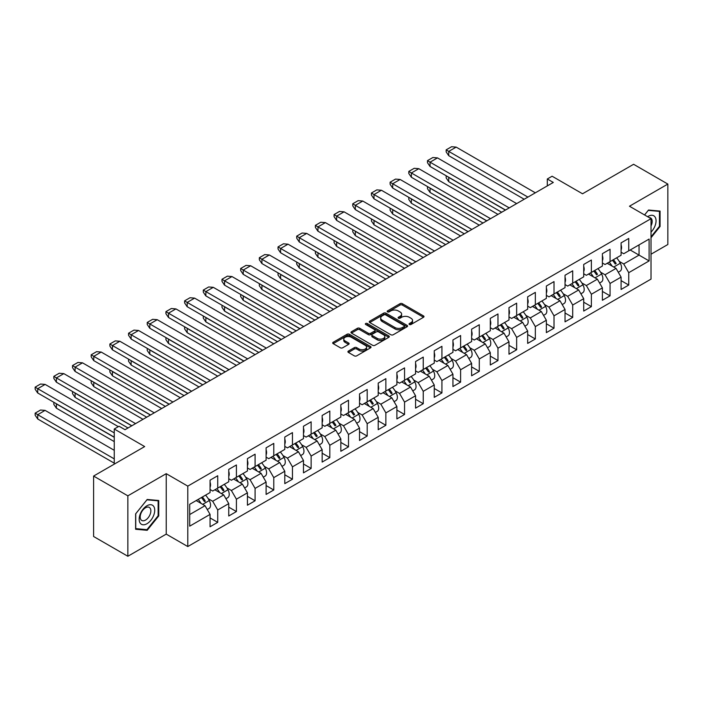 <?xml version="1.0" encoding="UTF-8"?>
<svg xmlns="http://www.w3.org/2000/svg" width="703" height="703" viewBox="0 0 703 703"><rect width="100%" height="100%" fill="white"/><g stroke="black" fill="none" stroke-linecap="round" stroke-linejoin="round"><path stroke-width="1.05" d="M409.374 324.487A1.16 0.668 0 0 0 411.027 324.487L423.514 317.273A1.661 0.958 0 0 0 423.997 316.596A1.661 0.958 0 0 0 423.514 315.919L402.353 303.696A1.661 0.958 0 0 0 400.007 303.696L387.511 310.911A1.16 0.668 0 0 0 387.168 311.385A1.16 0.668 0 0 0 387.511 311.86A1.16 0.668 0 0 0 389.163 311.86L390.771 310.928A5.316 3.076 0 0 1 398.302 310.928L400.06 311.947A5.316 3.076 0 0 1 401.624 314.118A5.316 3.076 0 0 1 400.06 316.288L398.443 317.22A1.16 0.668 0 0 0 398.109 317.694A1.16 0.668 0 0 0 398.443 318.169A1.16 0.668 0 0 0 400.095 318.169L401.712 317.238A5.316 3.076 0 0 1 409.234 317.238L410.991 318.257A5.316 3.076 0 0 1 412.556 320.427A5.316 3.076 0 0 1 410.991 322.598L409.374 323.538A1.16 0.668 0 0 0 409.041 324.013A1.16 0.668 0 0 0 409.374 324.487L409.374 323.538M651.022 254.214L667.85 244.503L667.85 184.072L633.596 164.291L582.523 193.782L552.101 176.225L547.312 178.984L547.312 185.9M127.849 556.266L166.233 534.113L166.233 473.673L127.849 495.835L127.849 556.266L93.596 536.494L93.596 476.063L144.669 446.572L114.255 429.006L114.255 464.138M127.849 495.835L93.596 476.063M348.398 351.069A1.661 0.958 0 0 0 347.915 351.755A1.661 0.958 0 0 0 348.398 352.431L354.33 355.859A1.661 0.958 0 0 0 356.685 355.859L370.56 347.844A1.661 0.958 0 0 0 371.043 347.168A1.661 0.958 0 0 0 370.56 346.491L349.4 334.276A1.661 0.958 0 0 0 347.045 334.276L333.178 342.282A1.661 0.958 0 0 0 332.686 342.959A1.661 0.958 0 0 0 333.178 343.644L340.349 347.783A1.661 0.958 0 0 0 342.695 347.783L348.635 344.356A1.661 0.958 0 0 0 349.119 343.67A1.661 0.958 0 0 0 348.635 342.994L345.076 340.946A4.446 2.566 0 0 1 343.776 339.127A4.446 2.566 0 0 1 346.517 336.755A4.446 2.566 0 0 1 351.368 337.308L365.296 345.358A4.446 2.566 0 0 1 366.597 347.168A4.446 2.566 0 0 1 363.855 349.54A4.446 2.566 0 0 1 359.005 348.987L356.685 347.642A1.661 0.958 0 0 0 354.33 347.642L348.398 351.069L348.398 352.431M114.255 429.006L119.044 426.246L125.029 429.7L553.296 182.446L547.312 178.984M166.233 473.673L187.789 486.125L651.022 218.677L651.022 279.109L187.789 546.556L187.789 486.125M667.85 184.072L629.466 206.225L651.022 218.677M390.894 334.751A1.661 0.958 0 0 0 393.241 334.751L407.116 326.737A1.661 0.958 0 0 0 407.599 326.06A1.661 0.958 0 0 0 407.116 325.384L385.956 313.169A1.661 0.958 0 0 0 383.601 313.169L369.734 321.174A1.661 0.958 0 0 0 369.251 321.851A1.661 0.958 0 0 0 369.734 322.536L390.894 334.751M366.14 324.733A1.16 0.668 0 0 1 367.326 324.9L367.326 323.521L388.838 335.937A1.661 0.958 0 0 1 389.321 336.614A1.661 0.958 0 0 1 388.838 337.291L374.963 345.305A1.661 0.958 0 0 1 372.616 345.305L351.456 333.09L357.388 329.681L357.388 328.301L351.456 331.728A1.661 0.958 0 0 0 350.964 332.405A1.661 0.958 0 0 0 351.456 333.09L351.456 331.728M357.388 329.681A1.661 0.958 0 0 1 359.743 329.681L359.743 328.301A1.661 0.958 0 0 0 357.388 328.301M359.743 328.301L368.319 333.257A1.661 0.958 0 0 0 370.674 333.257L374.611 330.981A1.661 0.958 0 0 0 375.094 330.305A1.661 0.958 0 0 0 374.611 329.628L365.674 324.47A1.16 0.668 0 0 1 365.34 323.995A1.16 0.668 0 0 1 366.052 323.371A1.16 0.668 0 0 1 367.326 323.521M189.705 504.306L210.065 492.557L210.065 480.175L217.728 475.746L217.728 488.128L228.747 481.766L228.747 469.393L236.41 464.964L236.41 477.337L247.43 470.984L247.43 458.602L255.092 454.182L255.092 466.555L266.112 460.193L266.112 447.82L273.775 443.391L273.775 455.772L284.794 449.41L284.794 437.029L292.457 432.609L292.457 444.981L303.476 438.619L303.476 426.246L311.139 421.818L311.139 434.199L322.159 427.837L322.159 415.455L329.821 411.035L329.821 423.408L340.841 417.046L340.841 404.673L348.503 400.244L348.503 412.626L359.523 406.264L359.523 393.882L367.186 389.462L367.186 401.835L378.205 395.473L378.205 383.1L385.868 378.671L385.868 391.053L396.887 384.69L396.887 372.309L404.55 367.889L404.55 380.261L415.57 373.899L415.57 361.527L423.241 357.098L423.241 369.479L434.252 363.117L434.252 350.735L441.923 346.315L441.923 358.688L452.934 352.326L452.934 339.953L460.606 335.524L460.606 347.906L471.625 341.544L471.625 329.162L479.288 324.742L479.288 337.115L490.307 330.753L490.307 318.38L497.97 313.951L497.97 326.333L508.99 319.97L508.99 307.598L516.652 303.169L516.652 315.542L527.672 309.188L527.672 296.807L535.335 292.378L535.335 304.759L546.354 298.397L546.354 286.024L554.017 281.595L554.017 293.968L565.036 287.615L565.036 275.233L572.699 270.813L572.699 283.186L583.718 276.824L583.718 264.451L591.381 260.022L591.381 272.404L602.401 266.042L602.401 253.66L610.063 249.24L610.063 261.613L621.083 255.251L621.083 242.878L628.746 238.449L628.746 250.83L649.106 239.073L649.106 260.918L628.746 272.676L628.746 285.049L621.083 289.478L621.083 277.105L610.063 283.458L610.063 295.84L602.401 300.269L602.401 287.887L591.381 294.249L591.381 306.622L583.718 311.051L583.718 298.678L572.699 305.032L572.699 317.413L565.036 321.833L565.036 309.461L554.017 315.823L554.017 328.196L546.354 332.624L546.354 320.243L535.335 326.605L535.335 338.987L527.672 343.407L527.672 331.034L516.652 337.396L516.652 349.769L508.99 354.198L508.99 341.816L497.97 348.178L497.97 360.56L490.307 364.98L490.307 352.607L479.288 358.969L479.288 371.342L471.625 375.771L471.625 363.389L460.606 369.752L460.606 382.133L452.934 386.553L452.934 374.181L441.923 380.543L441.923 392.915L434.252 397.344L434.252 384.963L423.241 391.325L423.241 403.707L415.57 408.127L415.57 395.754L404.55 402.116L404.55 414.489L396.887 418.918L396.887 406.536L385.868 412.898L385.868 425.28L378.205 429.7L378.205 417.327L367.186 423.689L367.186 436.062L359.523 440.491L359.523 428.109L348.503 434.472L348.503 446.853L340.841 451.273L340.841 438.9L329.821 445.263L329.821 457.635L322.159 462.064L322.159 449.683L311.139 456.045L311.139 468.426L303.476 472.847L303.476 460.474L292.457 466.836L292.457 479.209L284.794 483.638L284.794 471.256L273.775 477.618L273.775 489.991L266.112 494.42L266.112 482.047L255.092 488.4L255.092 500.782L247.43 505.211L247.43 492.829L236.41 499.192L236.41 511.564L228.747 515.993L228.747 503.62L217.728 509.974L217.728 522.355L210.065 526.775L210.065 514.403L189.705 526.16L189.705 504.306M214.854 489.789L223.712 494.903L212.693 501.265L208.22 498.682M212.693 501.265L217.728 509.974M223.712 494.903L228.747 503.62M210.065 489.508L212.693 491.028L217.728 488.128M233.537 478.998L242.394 484.121L231.375 490.483L226.902 487.891M231.375 490.483L236.41 499.192M242.394 484.121L247.43 492.829M228.747 478.725L231.375 480.246L236.41 477.337M252.219 468.216L261.077 473.33L250.066 479.692L245.584 477.109M250.066 479.692L255.092 488.4M261.077 473.33L266.112 482.047M247.43 467.934L250.066 469.455L255.092 466.555M270.901 457.425L279.759 462.548L268.748 468.91L264.266 466.317M268.748 468.91L273.775 477.618M279.759 462.548L284.794 471.256M266.112 457.152L268.748 458.672L273.775 455.772M289.583 446.642L298.45 451.757L287.43 458.119L282.949 455.535M287.43 458.119L292.457 466.836M298.45 451.757L303.476 460.474M284.794 446.361L287.43 447.89L292.457 444.981M308.266 435.851L317.132 440.974L306.113 447.336L301.631 444.744M306.113 447.336L311.139 456.045M317.132 440.974L322.159 449.683M303.476 435.579L306.113 437.099L311.139 434.199M326.948 425.069L335.814 430.183L324.795 436.545L320.313 433.962M324.795 436.545L329.821 445.263M335.814 430.183L340.841 438.9M322.159 424.788L324.795 426.317L329.821 423.408M345.63 414.287L354.497 419.401L343.477 425.763L338.995 423.18M343.477 425.763L348.503 434.472M354.497 419.401L359.523 428.109M340.841 414.005L343.477 415.526L348.503 412.626M364.312 403.496L373.179 408.61L362.159 414.972L357.678 412.389M362.159 414.972L367.186 423.689M373.179 408.61L378.205 417.327M359.523 403.223L362.159 404.743L367.186 401.835M382.994 392.713L391.861 397.828L380.841 404.19L376.369 401.606M380.841 404.19L385.868 412.898M391.861 397.828L396.887 406.536M378.205 392.432L380.841 393.952L385.868 391.053M401.677 381.922L410.543 387.037L399.524 393.399L395.051 390.815M399.524 393.399L404.55 402.116M410.543 387.037L415.57 395.754M396.887 381.65L399.524 383.17L404.55 380.261M420.359 371.14L429.225 376.254L418.206 382.617L413.733 380.033M418.206 382.617L423.241 391.325M429.225 376.254L434.252 384.963M415.57 370.859L418.206 372.379L423.241 369.479M439.05 360.349L447.908 365.463L436.888 371.825L432.415 369.242M436.888 371.825L441.923 380.543M447.908 365.463L452.934 374.181M434.252 360.077L436.888 361.597L441.923 358.688M457.732 349.567L466.59 354.681L455.57 361.043L451.098 358.46M455.57 361.043L460.606 369.752M466.59 354.681L471.625 363.389M452.934 349.286L455.57 350.806L460.606 347.906M476.414 338.776L485.272 343.89L474.253 350.252L469.78 347.669M474.253 350.252L479.288 358.969M485.272 343.89L490.307 352.607M471.625 338.503L474.253 340.024L479.288 337.115M495.097 327.993L503.954 333.108L492.935 339.47L488.462 336.886M492.935 339.47L497.97 348.178M503.954 333.108L508.99 341.816M490.307 327.712L492.935 329.232L497.97 326.333M513.779 317.202L522.637 322.326L511.617 328.679L507.144 326.095M511.617 328.679L516.652 337.396M522.637 322.326L527.672 331.034M508.99 316.93L511.617 318.45L516.652 315.542M532.461 306.42L541.319 311.534L530.308 317.897L525.826 315.313M530.308 317.897L535.335 326.605M541.319 311.534L546.354 320.243M527.672 306.139L530.308 307.659L535.335 304.759M551.143 295.629L560.001 300.752L548.99 307.106L544.509 304.522M548.99 307.106L554.017 315.823M560.001 300.752L565.036 309.461M546.354 295.357L548.99 296.877L554.017 293.968M569.825 284.847L578.683 289.961L567.673 296.323L563.191 293.74M567.673 296.323L572.699 305.032M578.683 289.961L583.718 298.678M565.036 284.566L567.673 286.086L572.699 283.186M588.508 274.056L597.374 279.179L586.355 285.541L581.873 282.949M586.355 285.541L591.381 294.249M597.374 279.179L602.401 287.887M583.718 273.783L586.355 275.304L591.381 272.404M607.19 263.274L616.056 268.388L605.037 274.75L600.555 272.166M605.037 274.75L610.063 283.458M616.056 268.388L621.083 277.105M602.401 262.992L605.037 264.521L610.063 261.613M630.187 249.996L639.045 255.11L623.719 263.968L619.238 261.375M623.719 263.968L628.746 272.676M649.106 260.918L639.045 255.11L639.045 244.881L649.106 239.073M166.233 534.113L187.789 546.556M621.083 252.21L623.719 253.73L628.746 250.83M189.705 514.543L205.03 505.694L196.172 500.571M205.03 505.694L210.065 514.403M621.083 280.629L628.746 285.049M602.401 291.411L610.063 295.84M583.718 302.202L591.381 306.622M565.036 312.984L572.699 317.413M546.354 323.775L554.017 328.196M527.672 334.558L535.335 338.987M508.99 345.349L516.652 349.769M490.307 356.131L497.97 360.56M471.625 366.922L479.288 371.342M452.934 377.704L460.606 382.133M434.252 388.495L441.923 392.915M415.57 399.278L423.241 403.707M396.887 410.069L404.55 414.489M378.205 420.851L385.868 425.28M359.523 431.642L367.186 436.062M340.841 442.424L348.503 446.853M322.159 453.207L329.821 457.635M303.476 463.998L311.139 468.426M284.794 474.78L292.457 479.209M266.112 485.571L273.775 489.991M247.43 496.353L255.092 500.782M228.747 507.144L236.41 511.564M210.065 517.926L217.728 522.355M651.022 237.728L660.064 226.48L660.064 211.076L648.509 210.039L644.563 214.942M158.746 515.923L158.746 500.51L147.191 499.473L135.626 513.858L135.626 529.262L147.191 530.299L158.746 515.923L158.149 515.571M409.84 324.645L410.991 323.986A5.316 3.076 0 0 0 412.556 321.816L412.556 320.427M401.624 314.118L401.624 315.498A5.316 3.076 0 0 1 400.06 317.668L398.909 318.336M423.514 315.919L423.514 317.273L402.353 305.084A1.661 0.958 0 0 0 400.007 305.084L387.977 312.027M407.09 326.754L385.956 314.549A1.661 0.958 0 0 0 383.601 314.549L369.752 322.545L369.734 321.174M404.181 326.535A1.16 0.668 0 0 0 404.515 326.06A1.16 0.668 0 0 0 404.181 325.586L385.604 314.865A1.16 0.668 0 0 0 383.961 314.865L382.256 315.849A5.316 3.076 0 0 0 380.692 318.02A5.316 3.076 0 0 0 382.256 320.19L394.945 327.519A5.316 3.076 0 0 0 402.476 327.519L404.181 326.535L404.181 327.923A1.16 0.668 0 0 0 404.515 327.449L404.515 326.06M380.692 318.02L380.692 319.399A5.316 3.076 0 0 0 382.256 321.579L382.256 320.19M404.181 327.923L402.476 328.907A5.316 3.076 0 0 1 394.945 328.907L382.256 321.579M359.743 329.681L368.319 334.637A1.661 0.958 0 0 0 370.674 334.637L374.611 332.37A1.661 0.958 0 0 0 375.094 331.684L375.094 330.305M367.326 324.9L388.812 337.308M377.23 338.398A4.446 2.566 0 0 0 382.072 338.951A4.446 2.566 0 0 0 384.822 336.579A4.446 2.566 0 0 0 383.513 334.769L378.609 331.93A1.661 0.958 0 0 0 376.254 331.93L372.318 334.206A1.661 0.958 0 0 0 371.834 334.883A1.661 0.958 0 0 0 372.318 335.568L377.23 338.398L377.23 339.777A4.446 2.566 0 0 0 382.072 340.34A4.446 2.566 0 0 0 384.822 337.967L384.822 336.579M371.834 334.883L371.834 336.271A1.661 0.958 0 0 0 372.318 336.948L372.318 335.568M377.23 339.777L372.318 336.948M366.597 347.168L366.597 348.556A4.446 2.566 0 0 1 363.855 350.929A4.446 2.566 0 0 1 359.005 350.366L356.685 349.031A1.661 0.958 0 0 0 354.33 349.031L348.416 352.44M343.776 339.127L343.776 340.507A4.446 2.566 0 0 0 345.076 342.326L345.076 340.946M348.609 344.365L345.076 342.326M370.534 347.862L349.4 335.656A1.661 0.958 0 0 0 347.045 335.656L333.196 343.653L333.178 342.282M659.467 226.138L660.064 226.48M145.969 529.587L147.191 530.299M612.418 260.251A16.433 9.482 60 0 1 615.204 264.047L616.162 263.493A16.433 9.482 60 0 0 613.385 259.697M609.193 262.122A16.433 9.482 60 0 1 612.076 266.094M616.619 257.834A16.433 9.482 60 0 1 620.31 263.238A7.285 4.2 60 0 1 620.055 271.191L618.271 272.219M608.367 263.95A13.383 7.724 -120 0 0 607.559 263.063M501.678 212.244L448.742 181.682L446.168 177.912L446.168 175.838L448.866 177.323M448.742 181.682L448.742 177.393L505.395 210.1M535.335 192.815L456.168 147.112L451.563 146.734L446.168 149.844L446.168 151.918L448.742 155.688L524.192 199.248M446.168 149.844L448.663 151.373M621.083 249.855A7.285 4.2 -120 0 0 621.083 244.846M456.168 147.112L448.742 151.4L527.909 197.104M593.736 271.042A16.433 9.482 60 0 1 596.522 274.829L597.48 274.275A16.433 9.482 60 0 0 594.694 270.488M590.502 272.905A16.433 9.482 60 0 1 593.394 276.877M597.928 268.616A16.433 9.482 60 0 1 601.619 274.029A7.285 4.2 60 0 1 601.373 281.973L599.58 283.01M589.685 274.741A13.383 7.724 -120 0 0 588.868 273.845M482.996 223.027L430.06 192.473L427.486 188.703L427.486 186.629L430.183 188.114M430.06 192.473L430.06 188.184L486.713 220.891M575.054 281.824A16.433 9.482 60 0 1 577.831 285.62L578.789 285.066L578.657 285.919M571.82 283.696A16.433 9.482 60 0 1 574.711 287.668M579.246 279.407A16.433 9.482 60 0 1 582.936 284.812A7.285 4.2 60 0 1 582.69 292.764L580.898 293.792M576.012 281.27A16.433 9.482 60 0 1 578.789 285.066L577.831 285.62M571.003 285.523A13.383 7.724 -120 0 0 570.186 284.636M464.314 233.818L411.378 203.255L408.803 199.485L408.803 197.411L411.501 198.896M411.378 203.255L411.378 198.967L468.031 231.674M516.652 203.598L437.486 157.894L432.881 157.516L427.486 160.627L427.486 162.701L429.981 166.426L505.51 210.03M427.486 160.627L429.981 162.165M602.401 260.637A7.285 4.2 -120 0 0 602.401 255.628M437.486 157.894L430.06 162.182L509.227 207.886M497.97 214.389L418.803 168.685L414.199 168.307L408.803 171.418L408.803 173.492L411.378 177.261L486.828 220.821M408.803 171.418L411.299 172.947M583.718 271.428A7.285 4.2 -120 0 0 583.718 266.419M418.803 168.685L411.378 172.973L490.545 218.677M651.022 232.131A11.011 6.353 120 0 0 655.011 225.918A11.011 6.353 120 0 0 654.845 216.709A11.011 6.353 120 0 0 647.639 216.717M651.022 225.918A7.54 4.35 120 0 0 651.47 224.907A7.54 4.35 120 0 0 650.618 217.965A7.54 4.35 120 0 0 649.185 217.614M644.589 214.96L648.271 210.382L659.467 211.383L659.467 226.313L651.022 236.814M658.729 210.953L659.467 211.383M153.685 515.352A11.011 6.353 120 0 0 150.837 504.719A11.011 6.353 120 0 0 140.205 514.148A11.011 6.353 120 0 0 143.052 524.781A11.011 6.353 120 0 0 153.685 515.352M150.143 514.341A7.54 4.35 120 0 0 149.3 507.399A7.54 4.35 120 0 0 140.916 513.515A7.54 4.35 120 0 0 141.76 520.457A7.54 4.35 120 0 0 150.143 514.341M135.749 528.682L135.749 513.744L146.945 499.815L158.149 500.817L158.149 515.747L146.945 529.675L135.626 528.612M157.402 500.387L158.149 500.817M556.372 292.615A16.433 9.482 60 0 1 559.149 296.402L560.106 295.849L559.975 296.71M553.138 294.478A16.433 9.482 60 0 1 556.029 298.45M560.563 290.19A16.433 9.482 60 0 1 564.254 295.603A7.285 4.2 60 0 1 564.008 303.547L562.215 304.584M557.33 292.061A16.433 9.482 60 0 1 560.106 295.849L559.149 296.402M552.321 296.315A13.383 7.724 -120 0 0 551.504 295.418M445.632 244.6L392.696 214.046L390.121 210.276L390.121 208.202L392.819 209.687M392.696 214.046L392.696 209.758L449.349 242.456M479.288 225.171L400.121 179.467L395.517 179.089L390.121 182.2L390.121 184.274L392.617 188L468.145 231.603M390.121 182.2L392.617 183.738M565.036 282.211A7.285 4.2 -120 0 0 565.036 277.202M400.121 179.467L392.696 183.755L471.862 229.459M537.69 303.397A16.433 9.482 60 0 1 540.466 307.193L541.424 306.64L541.292 307.492M534.456 305.26A16.433 9.482 60 0 1 537.347 309.241M541.881 300.981A16.433 9.482 60 0 1 545.572 306.385A7.285 4.2 60 0 1 545.326 314.338L543.533 315.366M538.647 302.844A16.433 9.482 60 0 1 541.424 306.64L540.466 307.193M533.639 307.097A13.383 7.724 -120 0 0 532.821 306.209M426.949 255.391L374.014 224.828L371.439 221.058L371.439 218.984L374.137 220.47M374.014 224.828L374.014 220.54L430.658 253.247M460.606 235.962L381.439 190.258L376.826 189.88L371.439 192.991L371.439 195.065L373.934 198.782L449.463 242.394M371.439 192.991L373.934 194.52M546.354 293.002A7.285 4.2 -120 0 0 546.354 287.993M381.404 190.249L374.014 194.546L453.18 240.25M373.978 198.808L374.014 194.546M519.007 314.179A16.433 9.482 60 0 1 521.784 317.976L522.742 317.422L522.61 318.283M515.774 316.051A16.433 9.482 60 0 1 518.665 320.023M523.199 311.763A16.433 9.482 60 0 1 526.89 317.167A7.285 4.2 60 0 1 526.644 325.12L524.851 326.157M519.965 313.635A16.433 9.482 60 0 1 522.742 317.422L521.784 317.976M514.956 317.888A13.383 7.724 -120 0 0 514.139 316.991M408.267 266.173L355.331 235.619L352.757 231.849L352.757 229.776L355.454 231.261M355.331 235.619L355.331 231.331L411.976 264.029M441.923 246.744L362.757 201.04L358.143 200.663L352.757 203.773L352.757 205.847L355.252 209.573L430.781 253.177M352.757 203.773L355.252 205.311M527.672 303.784A7.285 4.2 -120 0 0 527.672 298.775M362.757 201.04L355.331 205.329L434.498 251.033M500.325 324.971A16.433 9.482 60 0 1 503.102 328.767L504.06 328.213L503.928 329.066M497.091 326.833A16.433 9.482 60 0 1 499.982 330.814M504.517 322.554A16.433 9.482 60 0 1 508.207 327.958A7.285 4.2 60 0 1 507.961 335.911L506.169 336.939M501.283 324.417A16.433 9.482 60 0 1 504.06 328.213L503.102 328.767M496.274 328.67A13.383 7.724 -120 0 0 495.457 327.783M389.585 276.964L336.649 246.401L334.074 242.632L334.074 240.558L336.772 242.043M336.649 246.401L336.649 242.113L393.293 274.82M423.241 257.535L344.075 211.831L339.461 211.445L334.074 214.564L334.074 216.638L336.605 220.382L412.099 263.968M334.074 214.564L336.57 216.093M508.99 314.575A7.285 4.2 -120 0 0 508.99 309.566M344.075 211.831L336.649 216.12L415.816 261.824M481.643 335.753A16.433 9.482 60 0 1 484.42 339.549L485.378 338.995L485.246 339.857M478.409 337.625A16.433 9.482 60 0 1 481.3 341.596M485.835 333.336A16.433 9.482 60 0 1 489.525 338.741A7.285 4.2 60 0 1 489.27 346.693L487.487 347.73M482.601 335.199A16.433 9.482 60 0 1 485.378 338.995L484.42 339.549M477.592 339.461A13.383 7.724 -120 0 0 476.775 338.565M370.903 287.747L317.967 257.184L315.392 253.423L315.392 251.349L318.09 252.834M317.967 257.184L317.967 252.904L374.611 285.603M404.55 268.318L325.392 222.614L320.779 222.236L315.392 225.347L315.392 227.421L317.888 231.146L393.416 274.75M315.392 225.347L317.888 226.884M490.307 325.357A7.285 4.2 -120 0 0 490.307 320.348M325.392 222.614L317.967 226.902L397.125 272.606M462.961 346.544A16.433 9.482 60 0 1 465.738 350.331L466.695 349.786L466.564 350.639M459.727 348.407A16.433 9.482 60 0 1 462.618 352.388M467.152 344.127A16.433 9.482 60 0 1 470.843 349.532A7.285 4.2 60 0 1 470.588 357.484L468.804 358.512M463.918 345.99A16.433 9.482 60 0 1 466.695 349.786L465.738 350.331M458.901 350.243A13.383 7.724 -120 0 0 458.092 349.356M352.221 298.538L299.285 267.975L296.71 264.205L296.71 262.131L299.408 263.616M299.285 267.975L299.285 263.687L355.929 296.394M385.868 279.109L306.71 233.405L302.097 233.018L296.71 236.138L296.71 238.212L299.241 241.955L374.734 285.532M296.71 236.138L299.206 237.667M471.625 336.148A7.285 4.2 -120 0 0 471.625 331.139M306.71 233.405L299.285 237.693L378.442 283.397M444.278 357.326A16.433 9.482 60 0 1 447.055 361.122L448.013 360.569L447.881 361.43M441.045 359.198A16.433 9.482 60 0 1 443.936 363.17M448.47 354.91A16.433 9.482 60 0 1 452.161 360.314A7.285 4.2 60 0 1 451.906 368.267L450.122 369.303M445.236 356.773A16.433 9.482 60 0 1 448.013 360.569L447.055 361.122M440.219 361.026A13.383 7.724 -120 0 0 439.41 360.138M333.538 309.32L280.602 278.757L278.028 274.996L278.028 272.922L280.725 274.407M280.602 278.757L280.602 274.478L337.247 307.176M367.186 289.891L288.028 244.187L283.414 243.809L278.028 246.92L278.028 248.994L280.523 252.72L356.052 296.323M280.559 248.449L278.028 246.92M452.934 346.93A7.285 4.2 -120 0 0 452.934 341.922M288.028 244.187L280.602 248.475L359.76 294.179M425.596 368.117A16.433 9.482 60 0 1 428.373 371.905L429.331 371.351L429.199 372.212M422.362 369.98A16.433 9.482 60 0 1 425.253 373.961M429.788 365.692A16.433 9.482 60 0 1 433.479 371.105A7.285 4.2 60 0 1 433.224 379.058L431.44 380.086M426.554 367.564A16.433 9.482 60 0 1 429.331 371.351L428.373 371.905M421.536 371.817A13.383 7.724 -120 0 0 420.728 370.929M314.856 320.111L261.92 289.548L259.345 285.778L259.345 283.704L262.034 285.19M261.92 289.548L261.92 285.26L318.564 317.967M348.503 300.682L269.346 254.978L264.732 254.591L259.345 257.702L259.345 259.785L261.876 263.528L337.37 307.106M259.345 257.702L261.841 259.24M434.252 357.713A7.285 4.2 -120 0 0 434.252 352.704M269.346 254.978L261.92 259.266L341.078 304.97M406.914 378.899A16.433 9.482 60 0 1 409.691 382.696L410.649 382.142A16.433 9.482 60 0 0 407.872 378.346M403.68 380.771A16.433 9.482 60 0 1 406.562 384.743M411.106 376.483A16.433 9.482 60 0 1 414.796 381.887A7.285 4.2 60 0 1 414.542 389.84L412.758 390.877M402.854 382.599A13.383 7.724 -120 0 0 402.046 381.711M296.174 330.893L243.238 300.33L240.663 296.569L240.663 294.495L243.352 295.981M243.238 300.33L243.238 296.051L299.882 328.749M329.821 311.464L250.663 265.76L246.05 265.382L240.663 268.493L240.663 270.567L243.159 274.293L318.687 317.897M240.663 268.493L243.159 270.022M415.57 368.504A7.285 4.2 -120 0 0 415.57 363.495M250.663 265.76L243.238 270.049L322.396 315.752M388.232 389.69A16.433 9.482 60 0 1 391.009 393.478L391.966 392.924L391.835 393.785M384.998 391.553A16.433 9.482 60 0 1 387.88 395.534M392.423 387.265A16.433 9.482 60 0 1 396.114 392.678A7.285 4.2 60 0 1 395.859 400.631L394.075 401.659M389.19 389.137A16.433 9.482 60 0 1 391.966 392.924L391.009 393.478M384.172 393.39A13.383 7.724 -120 0 0 383.363 392.502M277.483 341.684L224.556 311.121L221.981 307.352L221.981 305.278L224.67 306.763M224.556 311.121L224.556 306.833L281.2 339.54M311.139 322.255L231.981 276.551L227.368 276.165L221.981 279.276L221.981 281.349L224.468 285.075L300.005 328.679M221.981 279.276L224.468 280.813M396.887 379.286A7.285 4.2 -120 0 0 396.887 374.277M231.981 276.551L224.556 280.831L303.714 326.535M369.55 400.473A16.433 9.482 60 0 1 372.326 404.269L373.284 403.715A16.433 9.482 60 0 0 370.507 399.919M366.316 402.344A16.433 9.482 60 0 1 369.198 406.316M373.741 398.056A16.433 9.482 60 0 1 377.432 403.46A7.285 4.2 60 0 1 377.177 411.413L375.393 412.45M365.49 404.172A13.383 7.724 -120 0 0 364.681 403.285M258.801 352.467L205.874 321.904L203.299 318.143L203.299 316.06L205.988 317.554M205.874 321.904L205.874 317.615L262.518 350.322M292.457 333.037L213.299 287.334L208.686 286.956L203.299 290.067L203.299 292.14L205.786 295.858L281.323 339.47M203.299 290.067L205.786 291.596M378.205 390.077A7.285 4.2 -120 0 0 378.205 385.068M213.299 287.334L205.874 291.622L285.031 337.326M350.867 411.264A16.433 9.482 60 0 1 353.644 415.051L354.602 414.498A16.433 9.482 60 0 0 351.825 410.71M347.634 413.127A16.433 9.482 60 0 1 350.516 417.107M355.059 408.838A16.433 9.482 60 0 1 358.75 414.252A7.285 4.2 60 0 1 358.495 422.204L356.711 423.232M346.807 414.963A13.383 7.724 -120 0 0 345.999 414.076M240.118 363.258L187.191 332.695L184.617 328.925L184.617 326.851L187.306 328.336M187.191 332.695L187.191 328.406L243.836 361.114M273.775 343.829L194.617 298.125L190.003 297.738L184.617 300.849L184.617 302.923L187.103 306.649L262.641 350.252M184.617 300.849L187.103 302.387M359.523 400.859A7.285 4.2 -120 0 0 359.523 395.851M194.617 298.125L187.191 302.404L266.349 348.108M332.185 422.046A16.433 9.482 60 0 1 334.962 425.842L335.92 425.289A16.433 9.482 60 0 0 333.143 421.492M328.951 423.918A16.433 9.482 60 0 1 331.834 427.89M336.377 419.629A16.433 9.482 60 0 1 340.067 425.034A7.285 4.2 60 0 1 339.813 432.986L338.029 434.023M328.125 425.746A13.383 7.724 -120 0 0 327.317 424.858M221.436 374.04L168.5 343.477L165.926 339.707L165.926 337.633L168.623 339.127M168.5 343.477L168.5 339.189L225.153 371.896M255.092 354.611L175.926 308.907L171.321 308.529L165.926 311.64L165.926 313.714L168.5 317.484L243.95 361.043M165.926 311.64L168.421 313.169M340.841 411.65A7.285 4.2 -120 0 0 340.841 406.642M175.926 308.907L168.5 313.195L247.667 358.899M313.494 432.837A16.433 9.482 60 0 1 316.28 436.625L317.238 436.071A16.433 9.482 60 0 0 314.452 432.283M310.26 434.7A16.433 9.482 60 0 1 313.151 438.672M317.686 430.412A16.433 9.482 60 0 1 321.385 435.825A7.285 4.2 60 0 1 321.13 443.778L319.338 444.806M309.443 436.537A13.383 7.724 -120 0 0 308.626 435.649M202.754 384.831L149.818 354.268L147.243 350.498L147.243 348.424L149.941 349.909M149.818 354.268L149.818 349.98L206.471 382.687M236.41 365.402L157.244 319.689L152.639 319.311L147.243 322.422L147.243 324.496L149.739 328.222L225.268 371.825M147.243 322.422L149.739 323.96M322.159 422.433A7.285 4.2 -120 0 0 322.159 417.424M157.244 319.689L149.818 323.978L228.985 369.681M294.812 443.619A16.433 9.482 60 0 1 297.589 447.416L298.547 446.862L298.415 447.723M291.578 445.491A16.433 9.482 60 0 1 294.469 449.463M299.003 441.203A16.433 9.482 60 0 1 302.694 446.607A7.285 4.2 60 0 1 302.448 454.56L300.656 455.588M295.77 443.066A16.433 9.482 60 0 1 298.547 446.862L297.589 447.416M290.761 447.319A13.383 7.724 -120 0 0 289.944 446.431M184.072 395.613L131.136 365.05L128.561 361.28L128.561 359.207L131.259 360.692M131.136 365.05L131.136 360.762L187.789 393.469M217.728 376.184L138.561 330.48L133.957 330.102L128.561 333.213L128.561 335.287L131.136 339.057L206.585 382.617M128.561 333.213L131.057 334.742M303.476 433.224A7.285 4.2 -120 0 0 303.476 428.215M138.561 330.48L131.136 334.769L210.302 380.472M276.13 454.41A16.433 9.482 60 0 1 278.906 458.198L279.864 457.644L279.732 458.505M272.896 456.273A16.433 9.482 60 0 1 275.787 460.245M280.321 451.985A16.433 9.482 60 0 1 284.012 457.398A7.285 4.2 60 0 1 283.766 465.351L281.973 466.379M277.087 453.857A16.433 9.482 60 0 1 279.864 457.644L278.906 458.198M272.079 458.11A13.383 7.724 -120 0 0 271.261 457.214M165.39 406.396L112.454 375.841L109.879 372.072L109.879 369.998L112.577 371.483M112.454 375.841L112.454 371.553L169.107 404.26M199.046 386.966L119.879 341.263L115.274 340.885L109.879 343.995L109.879 346.069L112.375 349.795L187.903 393.399M109.879 343.995L112.375 345.533M284.794 444.006A7.285 4.2 -120 0 0 284.794 438.997M119.844 341.254L112.454 345.551L191.62 391.255M112.418 349.813L112.454 345.551M257.447 465.193A16.433 9.482 60 0 1 260.224 468.989L261.182 468.435L261.05 469.296M254.214 467.064A16.433 9.482 60 0 1 257.105 471.036M261.639 462.776A16.433 9.482 60 0 1 265.33 468.18A7.285 4.2 60 0 1 265.084 476.133L263.291 477.161M258.405 464.639A16.433 9.482 60 0 1 261.182 468.435L260.224 468.989M253.396 468.892A13.383 7.724 -120 0 0 252.579 468.005M146.707 417.187L93.771 386.624L91.197 382.854L91.197 380.78L93.894 382.265M93.771 386.624L93.771 382.335L150.416 415.042M180.363 397.757L101.197 352.054L96.583 351.676L91.197 354.787L91.197 356.86L93.692 360.577L169.221 404.19M91.197 354.787L93.692 356.316M266.112 454.797A7.285 4.2 -120 0 0 266.112 449.788M101.197 352.054L93.771 356.342L172.938 402.046M238.765 475.984A16.433 9.482 60 0 1 241.542 479.771L242.5 479.218L242.368 480.079M235.531 477.847A16.433 9.482 60 0 1 238.422 481.819M242.957 473.558A16.433 9.482 60 0 1 246.648 478.971A7.285 4.2 60 0 1 246.401 486.915L244.609 487.952M239.723 475.43A16.433 9.482 60 0 1 242.5 479.218L241.542 479.771M234.714 479.683A13.383 7.724 -120 0 0 233.897 478.787M128.025 427.969L75.089 397.415L72.514 393.645L72.514 391.571L75.212 393.056M75.089 397.415L75.089 393.126L131.733 425.833M161.681 408.54L82.515 362.836L77.901 362.458L72.514 365.569L72.514 367.643L75.01 371.369L150.539 414.972M72.514 365.569L75.01 367.107M247.43 465.579A7.285 4.2 -120 0 0 247.43 460.57M82.515 362.836L75.089 367.124L154.256 412.828M220.083 486.766A16.433 9.482 60 0 1 222.86 490.562L223.818 490.009L223.686 490.861M216.849 488.629A16.433 9.482 60 0 1 219.74 492.61M224.275 484.349A16.433 9.482 60 0 1 227.965 489.754A7.285 4.2 60 0 1 227.719 497.706L225.927 498.735M221.041 486.212A16.433 9.482 60 0 1 223.818 490.009L222.86 490.562M216.032 490.466A13.383 7.724 -120 0 0 215.215 489.578M114.255 441.598L56.407 408.197L53.832 404.427L53.832 402.353L56.53 403.838M56.407 408.197L56.407 403.909L114.255 437.31M142.999 419.331L63.832 373.627L59.219 373.249L53.832 376.36L53.832 378.434L56.363 382.177L131.856 425.763M53.832 376.36L56.328 377.889M228.747 476.37A7.285 4.2 -120 0 0 228.747 471.361M63.832 373.627L56.407 377.915L135.574 423.619M114.255 458.883L37.725 414.7L45.071 410.367L114.255 450.307M45.071 410.385L40.537 410.034L35.15 413.144L37.725 414.7L37.725 418.988L114.255 463.163M201.401 497.557A16.433 9.482 60 0 1 204.178 501.344L205.135 500.791L205.004 501.652M198.167 499.42A16.433 9.482 60 0 1 201.058 503.392M205.592 495.132A16.433 9.482 60 0 1 209.283 500.545A7.285 4.2 60 0 1 209.028 508.489L207.244 509.526M202.359 497.003A16.433 9.482 60 0 1 205.135 500.791L204.178 501.344M197.35 501.257A13.383 7.724 -120 0 0 196.532 500.36M35.15 413.144L35.15 415.218L37.725 418.988M118.324 426.659L45.15 384.409L40.537 384.031L35.15 387.142L35.15 389.216L37.646 392.942L114.255 437.169M35.15 387.142L37.646 388.68M210.065 487.153A7.285 4.2 -120 0 0 210.065 482.144M45.15 384.409L37.725 388.697L114.255 432.881M410.991 323.986L410.991 322.598M398.443 318.169L398.443 317.22M400.06 317.668L400.06 316.288M387.511 311.86L387.511 310.911M400.007 305.084L400.007 303.696M402.353 305.084L402.353 303.696M383.601 314.549L383.601 313.169M385.956 314.549L385.956 313.169M407.116 326.737L407.116 325.384M394.945 328.907L394.945 327.519M402.476 328.907L402.476 327.519M368.319 334.637L368.319 333.257M370.674 334.637L370.674 333.257M374.611 332.37L374.611 330.981M388.838 337.291L388.838 335.937M354.33 349.031L354.33 347.642M356.685 349.031L356.685 347.642M359.005 350.366L359.005 348.987M348.635 344.356L348.635 342.994M347.045 335.656L347.045 334.276M349.4 335.656L349.4 334.276M370.56 347.844L370.56 346.491M620.31 263.238L613.719 267.043M448.742 155.688L448.742 151.4M601.619 274.029L595.037 277.826M582.936 284.812L576.355 288.617M430.06 166.47L430.06 162.182M411.378 177.261L411.378 172.973M564.254 295.603L557.672 299.399M392.696 188.044L392.696 183.755M545.572 306.385L538.99 310.19M526.89 317.167L520.308 320.972M355.331 209.617L355.331 205.329M508.207 327.958L501.626 331.763M336.649 220.399L336.649 216.12M489.525 338.741L482.943 342.546M317.967 231.19L317.967 226.902M470.843 349.532L464.261 353.337M299.285 241.973L299.285 237.693M452.161 360.314L445.57 364.119M280.602 252.764L280.602 248.475M433.479 371.105L426.888 374.91M261.92 263.546L261.92 259.266M414.796 381.887L408.206 385.692M243.238 274.337L243.238 270.049M396.114 392.678L389.524 396.483M224.556 285.119L224.556 280.831M377.432 403.46L370.841 407.265M205.874 295.91L205.874 291.622M358.75 414.252L352.159 418.048M187.191 306.693L187.191 302.404M340.067 425.034L333.477 428.839M168.5 317.484L168.5 313.195M321.385 435.825L314.795 439.621M149.818 328.266L149.818 323.978M302.694 446.607L296.112 450.412M131.136 339.057L131.136 334.769M284.012 457.398L277.43 461.194M265.33 468.18L258.748 471.985M93.771 360.63L93.771 356.342M246.648 478.971L240.066 482.768M75.089 371.412L75.089 367.124M227.965 489.754L221.383 493.559M56.407 382.204L56.407 377.915M209.283 500.545L202.701 504.341M37.725 392.986L37.725 388.697"/></g></svg>

